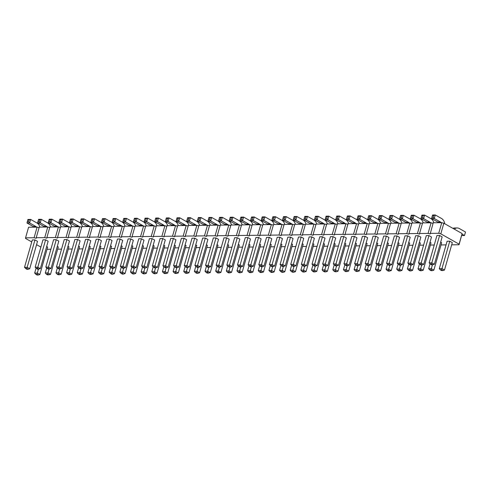 <?xml version="1.0" encoding="UTF-8"?>
<svg xmlns="http://www.w3.org/2000/svg" width="490" height="490" viewBox="0 0 490 490"><rect width="100%" height="100%" fill="white"/><g stroke="black" fill="none" stroke-linecap="round" stroke-linejoin="round"><path stroke-width="0.73" d="M433.074 223.33L431.102 222.797L428.082 233.405L419.563 233.497L419.514 234.079L417.437 233.522L408.917 233.614L408.868 234.202L406.786 233.638L398.266 233.73L398.217 234.318L396.141 233.755L387.621 233.846L387.572 234.434L385.489 233.871L376.969 233.969L376.92 234.551L374.838 233.987L366.324 234.085L366.275 234.667L364.193 234.11L355.673 234.202L355.624 234.784L353.541 234.226L345.027 234.318L344.972 234.9L342.896 234.343L334.376 234.434L334.327 235.022L332.245 234.459L323.725 234.551L323.676 235.139L321.599 234.575L313.079 234.667L313.03 235.255L310.948 234.692L302.428 234.79L302.379 235.371L300.303 234.808L291.783 234.906L291.734 235.488L289.651 234.931L281.131 235.022L281.082 235.604L279.006 235.047L270.486 235.139L270.437 235.721L268.355 235.163L259.835 235.255L259.786 235.843L257.703 235.28L249.19 235.371L249.141 235.96L247.058 235.396L238.538 235.488L238.489 236.076L236.407 235.512L227.893 235.61L227.838 236.192L225.761 235.629L217.242 235.727L217.193 236.309L215.11 235.751L206.59 235.843L206.541 236.425L204.465 235.868L195.945 235.96L195.896 236.541L193.813 235.984L185.293 236.076L185.245 236.664L183.168 236.1L174.648 236.192L174.599 236.78L172.517 236.217L163.997 236.309L163.948 236.897L161.871 236.333L153.352 236.431L153.303 237.013L151.22 236.45L142.7 236.548L142.651 237.129L140.569 236.572L132.055 236.664L132.006 237.246L129.924 236.688L121.404 236.78L121.355 237.362L119.272 236.805L110.758 236.897L110.703 237.485L108.627 236.921L100.107 237.013L100.058 237.601L97.976 237.038L89.456 237.129L89.407 237.717L87.33 237.154L78.81 237.252L78.761 237.834L76.679 237.27L68.159 237.368L68.11 237.95L66.034 237.393L57.514 237.485L57.465 238.067L55.382 237.509L46.862 237.601L46.813 238.183L44.737 237.626L36.217 237.717L36.168 238.305L34.086 237.742L25.566 237.834L25.517 238.422L31.74 241.931M451.682 244.829L459.044 244.749L462.119 233.559L443.836 223.244L441.753 222.681L433.234 222.772L430.165 233.963L428.082 233.405M39.078 227.666L37.105 227.139L28.585 227.231L25.566 237.834M49.729 227.55L47.757 227.017L39.237 227.115L36.217 237.717M60.374 227.434L58.402 226.901L49.882 226.999L46.862 237.601M71.026 227.317L69.053 226.784L60.533 226.876L57.514 237.485M81.671 227.201L79.699 226.668L71.185 226.76L68.159 237.368M92.322 227.084L90.35 226.552L81.83 226.643L78.81 237.252M102.967 226.968L100.995 226.435L92.481 226.527L89.456 237.129M113.619 226.846L111.647 226.319L103.127 226.411L100.107 237.013M124.264 226.729L122.298 226.196L113.778 226.294L110.758 236.897M134.915 226.613L132.943 226.08L124.423 226.178L121.404 236.78M145.567 226.496L143.595 225.964L135.075 226.055L132.055 236.664M156.212 226.38L154.24 225.847L145.72 225.939L142.7 236.548M166.863 226.264L164.891 225.731L156.371 225.823L153.352 236.431M177.509 226.147L175.536 225.614L167.017 225.706L163.997 236.309M188.16 226.025L186.188 225.498L177.668 225.59L174.648 236.192M198.805 225.908L196.833 225.376L188.319 225.474L185.293 236.076M209.457 225.792L207.484 225.259L198.964 225.357L195.945 235.96M220.102 225.676L218.13 225.143L209.616 225.235L206.59 235.843M230.753 225.559L228.781 225.026L220.261 225.118L217.242 235.727M241.399 225.443L239.432 224.91L230.913 225.002L227.893 235.61M252.05 225.327L250.078 224.794L241.558 224.886L238.538 235.488M262.701 225.204L260.729 224.677L252.209 224.769L249.19 235.371M273.346 225.088L271.374 224.555L262.854 224.653L259.835 235.255M283.998 224.971L282.026 224.438L273.506 224.536L270.486 235.139M294.643 224.855L292.671 224.322L284.151 224.414L281.131 235.022M305.295 224.739L303.322 224.206L294.802 224.298L291.783 234.906M315.94 224.622L313.968 224.089L305.454 224.181L302.428 234.79M326.591 224.506L324.619 223.973L316.099 224.065L313.079 234.667M337.236 224.383L335.264 223.857L326.75 223.948L323.725 234.551M347.888 224.267L345.916 223.734L337.396 223.832L334.376 234.434M358.533 224.15L356.567 223.618L348.047 223.716L345.027 234.318M369.184 224.034L367.212 223.501L358.692 223.593L355.673 234.202M379.836 223.918L377.863 223.385L369.344 223.477L366.324 234.085M390.481 223.801L388.509 223.269L379.989 223.36L376.969 233.969M401.132 223.685L399.16 223.152L390.64 223.244L387.621 233.846M411.778 223.563L409.805 223.036L401.286 223.128L398.266 233.73M422.429 223.446L420.457 222.913L411.937 223.011L408.917 233.614M431.102 222.797L422.588 222.895L419.563 233.497M47.034 249.281L50.887 249.239M57.685 249.165L61.538 249.122M68.337 249.049L72.183 249.006M78.982 248.932L82.835 248.889M89.633 248.816L93.48 248.773M100.279 248.7L104.131 248.657M110.93 248.577L114.783 248.534M121.575 248.461L125.428 248.418M132.227 248.344L136.079 248.301M142.872 248.228L146.724 248.185M153.523 248.112L157.376 248.069M164.168 247.995L168.021 247.952M174.82 247.879L178.672 247.836M185.471 247.756L189.318 247.713M196.116 247.64L199.969 247.597M206.768 247.524L210.614 247.481M217.413 247.407L221.266 247.364M228.064 247.291L231.917 247.248M238.71 247.174L242.562 247.132M249.361 247.058L253.214 247.015M260.006 246.936L263.859 246.893M270.658 246.819L274.51 246.776M281.303 246.703L285.156 246.66M291.954 246.586L295.807 246.543M302.606 246.47L306.452 246.427M313.251 246.354L317.104 246.311M323.902 246.237L327.749 246.194M334.548 246.115L338.4 246.072M345.199 245.998L349.052 245.956M355.844 245.882L359.697 245.839M366.496 245.766L370.348 245.723M377.141 245.649L380.993 245.606M387.792 245.533L391.645 245.49M398.437 245.417L402.29 245.374M409.089 245.294L412.941 245.257M419.74 245.178L423.587 245.135M430.385 245.061L434.238 245.018M441.037 244.945L446.065 244.89M459.044 244.749L459.093 244.161L440.81 233.846L438.734 233.289L430.214 233.381M36.566 244.651L40.884 247.089M194.695 238.165L192.031 238.195L184.228 265.586L186.549 267.54L189.428 266.995L197.237 239.598L194.695 238.165L186.892 265.562L189.428 266.995M205.341 238.048L202.682 238.079L194.879 265.47L197.194 267.424L200.079 266.872L207.882 239.481L205.341 238.048L197.537 265.445L200.079 266.872M226.643 237.809L223.979 237.84L216.176 265.237L218.491 267.191L221.376 266.64L229.179 239.243L226.643 237.809L218.834 265.206L221.376 266.64M215.992 237.932L213.328 237.956L205.524 265.353L207.846 267.307L210.725 266.756L218.534 239.365L215.992 237.932L208.189 265.323L205.524 265.353M269.237 237.344L266.572 237.374L258.769 264.772L261.084 266.719L263.969 266.174L271.772 238.777L269.237 237.344L261.433 264.741L258.769 264.772M258.585 237.46L255.927 237.491L248.118 264.888L250.439 266.836L253.324 266.291L261.127 238.893L258.585 237.46L250.782 264.857L253.324 266.291M239.831 239.126L237.289 237.693L234.624 237.724L226.821 265.121L229.142 267.068L230.471 267.056L229.204 266.339L229.485 265.09L232.027 266.523L239.831 239.126M247.94 237.577L245.276 237.607L237.472 265.004L239.788 266.952L242.673 266.407L250.476 239.01L247.94 237.577L240.137 264.974L242.673 266.407M282.424 238.661L279.882 237.227L277.224 237.258L269.42 264.649L271.736 266.603L273.065 266.585L271.797 265.874L272.079 264.625L274.621 266.052L282.424 238.661M290.533 237.111L287.869 237.136L280.066 264.533L282.387 266.487L285.266 265.935L293.069 238.544L290.533 237.111L282.73 264.502L285.266 265.935M386.371 236.051L383.707 236.082L375.904 263.479L378.219 265.427L381.104 264.882L388.907 237.485L386.371 236.051L378.568 263.449L381.104 264.882M375.72 236.174L373.062 236.198L365.252 263.596L367.574 265.549L370.458 264.998L378.262 237.601L375.72 236.174L367.916 263.565L365.252 263.596M365.075 236.29L362.41 236.315L354.607 263.712L356.922 265.666L359.807 265.115L367.61 237.724L365.075 236.29L357.271 263.681L359.807 265.115M343.778 236.523L341.113 236.554L333.31 263.951L335.626 265.899L338.51 265.353L346.314 237.956L343.778 236.523L335.969 263.92L338.51 265.353M354.423 236.407L351.759 236.437L343.955 263.828L346.277 265.782L349.162 265.231L356.965 237.84L354.423 236.407L346.62 263.804L349.162 265.231M301.179 236.989L298.52 237.019L290.717 264.416L293.032 266.37L295.917 265.819L303.72 238.422L301.179 236.989L293.375 264.386L295.917 265.819M311.83 236.872L309.166 236.903L301.362 264.3L303.684 266.248L306.562 265.703L314.372 238.305L311.83 236.872L304.027 264.269L306.562 265.703M322.475 236.756L319.817 236.786L312.014 264.184L314.329 266.131L317.214 265.586L325.017 238.189L322.475 236.756L314.672 264.153L317.214 265.586M335.668 238.073L333.127 236.639L330.462 236.67L322.659 264.067L324.98 266.015L326.309 266.003L325.041 265.286L325.323 264.036L327.859 265.47L335.668 238.073M77.561 239.451L74.897 239.481L67.093 266.879L69.415 268.832L72.293 268.281L80.103 240.884L77.561 239.451L69.758 266.848L72.293 268.281M90.748 240.768L88.206 239.334L85.548 239.365L77.745 266.762L80.06 268.71L81.395 268.698L80.121 267.981L80.403 266.732L82.945 268.165L90.748 240.768M109.509 239.102L106.845 239.132L99.041 266.529L101.356 268.477L104.241 267.932L112.045 240.535L109.509 239.102L101.7 266.499L104.241 267.932M101.399 240.651L98.858 239.218L96.193 239.249L88.39 266.646L90.711 268.594L92.04 268.581L90.772 267.865L91.054 266.615L93.59 268.048L101.399 240.651M120.154 238.985L117.49 239.016L109.687 266.407L112.008 268.361L114.893 267.816L122.696 240.418L120.154 238.985L112.351 266.382L114.893 267.816M173.399 238.397L170.734 238.428L162.931 265.825L165.253 267.773L168.131 267.228L175.935 239.831L173.399 238.397L165.596 265.794L162.931 265.825M162.747 238.514L160.089 238.544L152.286 265.941L154.601 267.889L157.486 267.344L165.289 239.947L162.747 238.514L154.944 265.911L157.486 267.344M141.451 238.753L138.793 238.777L130.983 266.174L133.304 268.128L136.189 267.577L143.993 240.18L141.451 238.753L133.648 266.144L136.189 267.577M154.638 240.063L152.102 238.63L149.438 238.661L141.635 266.058L143.95 268.012L145.285 267.993L144.017 267.277L144.299 266.027L146.835 267.46L154.638 240.063M130.806 238.869L128.141 238.9L120.338 266.291L122.653 268.244L125.538 267.693L133.341 240.302L130.806 238.869L123.002 266.266L125.538 267.693M186.586 239.714L184.044 238.281L181.386 238.311L173.583 265.709L175.898 267.656L177.227 267.644L175.959 266.928L176.241 265.678L178.783 267.111L186.586 239.714M302.22 243.702L303.23 244.271L295.427 271.668L292.885 270.235L293.988 266.358M312.865 243.585L313.876 244.155L306.072 271.552L303.537 270.119L304.639 266.242M323.516 243.469L324.527 244.038L316.724 271.436L314.182 270.002L315.284 266.125M355.458 243.114L356.469 243.683L348.666 271.08L346.13 269.647L347.232 265.77M344.813 243.23L345.824 243.8L338.02 271.197L335.479 269.763L336.587 265.886M334.162 243.346L335.172 243.922L327.369 271.313L324.833 269.886L325.936 266.003M291.568 243.818L292.579 244.388L284.776 271.785L282.234 270.351L283.343 266.474M280.917 243.934L281.934 244.504L274.131 271.901L271.589 270.468L272.691 266.591M206.382 244.755L207.393 245.325L199.589 272.722L197.047 271.289L198.15 267.411M217.027 244.639L218.038 245.208L210.235 272.605L207.699 271.172L208.801 267.295M227.679 244.522L228.689 245.092L220.886 272.489L218.344 271.056L219.453 267.179M259.62 244.167L260.637 244.743L252.828 272.134L250.292 270.707L251.395 266.823M248.975 244.29L249.986 244.859L242.183 272.256L239.641 270.823L240.749 266.946M238.324 244.406L239.334 244.976L231.531 272.373L228.995 270.939L230.098 267.062M270.272 244.051L271.282 244.62L263.479 272.017L260.937 270.584L262.046 266.707M110.544 245.809L111.555 246.384L103.751 273.775L101.21 272.348L102.318 268.465M121.189 245.692L122.2 246.262L114.397 273.659L111.861 272.226L112.963 268.349M131.841 245.576L132.851 246.145L125.048 273.543L122.506 272.109L123.615 268.232M153.137 245.343L154.148 245.913L146.345 273.31L143.803 271.877L144.911 267.999M142.486 245.459L143.503 246.029L135.693 273.426L133.158 271.993L134.26 268.116M185.085 244.988L186.096 245.564L178.293 272.954L175.751 271.527L176.853 267.644M174.434 245.11L175.445 245.68L167.641 273.077L165.099 271.644L166.208 267.767M163.782 245.227L164.799 245.796L156.996 273.193L154.454 271.76L155.557 267.883M195.731 244.871L196.741 245.441L188.938 272.838L186.402 271.405L187.505 267.528M89.247 246.047L90.258 246.617L82.455 274.014L79.913 272.581L81.015 268.704M99.893 245.931L100.903 246.501L93.1 273.898L90.564 272.464L91.667 268.587M387.406 242.764L388.417 243.334L380.614 270.731L378.072 269.298L379.18 265.421M376.755 242.881L377.772 243.45L369.962 270.848L367.427 269.414L368.529 265.537M366.11 242.997L367.12 243.567L359.317 270.964L356.775 269.531L357.884 265.654M398.052 242.648L399.068 243.218L391.265 270.615L388.723 269.182L389.826 265.304M66.91 239.573L64.251 239.598L56.448 266.995L58.763 268.949L61.648 268.398L69.451 241L66.91 239.573L59.106 266.964L61.648 268.398M78.596 246.164L79.607 246.733L71.803 274.131L69.268 272.697L70.37 268.82M431.506 237.019L428.964 235.586L426.3 235.617L418.497 263.007L420.818 264.961L422.147 264.943L420.879 264.233L421.161 262.983L423.697 264.41L431.506 237.019M418.313 235.702L415.655 235.733L407.852 263.13L410.167 265.078L413.052 264.533L420.855 237.136L418.313 235.702L410.51 263.099L413.052 264.533M397.016 235.935L394.358 235.966L386.555 263.363L388.87 265.311L391.755 264.765L399.558 237.368L397.016 235.935L389.213 263.332L391.755 264.765M407.668 235.819L405.003 235.849L397.2 263.246L399.522 265.194L402.4 264.649L410.204 237.252L407.668 235.819L399.865 263.216L402.4 264.649M419.354 242.409L420.365 242.979L412.562 270.376L410.02 268.943L411.122 265.065M408.703 242.525L409.714 243.101L401.91 270.492L399.368 269.065L400.477 265.182M440.651 242.176L441.662 242.746L433.858 270.143L431.316 268.71L432.419 264.833M430 242.293L431.01 242.862L423.207 270.26L420.671 268.826L421.774 264.949M67.951 246.28L68.961 246.85L61.158 274.247L58.616 272.814L59.719 268.937M56.264 239.69L53.6 239.72L45.797 267.111L48.118 269.065L50.997 268.514L58.8 241.123L56.264 239.69L48.461 267.087L45.797 267.111M37.503 241.356L34.968 239.922L32.303 239.953L24.5 267.35L26.815 269.298L28.151 269.286L26.883 268.569L27.164 267.32L29.7 268.753L37.503 241.356M46.648 246.513L47.665 247.083L39.861 274.48L37.32 273.046L38.422 269.169M57.299 246.397L58.31 246.966L50.507 274.363L47.965 272.93L49.074 269.053M45.613 239.806L42.955 239.837L35.151 267.228L37.467 269.182L40.352 268.636L48.155 241.239L45.613 239.806L37.81 267.203L40.352 268.636M449.771 241.196L447.107 241.227L439.303 268.624L441.968 268.594L449.771 241.196L452.307 242.63L444.504 270.027L441.968 268.594L441.686 269.843L442.954 270.56L444.504 270.027M439.61 235.47L436.951 235.494L429.148 262.891L431.463 264.845L434.348 264.294L442.152 236.903L439.61 235.47L431.806 262.861L434.348 264.294M37.105 227.139L34.086 237.742M47.757 227.017L44.737 237.626M58.402 226.901L55.382 237.509M69.053 226.784L66.034 237.393M79.699 226.668L76.679 237.27M90.35 226.552L87.33 237.154M100.995 226.435L97.976 237.038M111.647 226.319L108.627 236.921M122.298 226.196L119.272 236.805M132.943 226.08L129.924 236.688M143.595 225.964L140.569 236.572M154.24 225.847L151.22 236.45M164.891 225.731L161.871 236.333M175.536 225.614L172.517 236.217M186.188 225.498L183.168 236.1M196.833 225.376L193.813 235.984M207.484 225.259L204.465 235.868M218.13 225.143L215.11 235.751M228.781 225.026L225.761 235.629M239.432 224.91L236.407 235.512M250.078 224.794L247.058 235.396M260.729 224.677L257.703 235.28M271.374 224.555L268.355 235.163M282.026 224.438L279.006 235.047M292.671 224.322L289.651 234.931M303.322 224.206L300.303 234.808M313.968 224.089L310.948 234.692M324.619 223.973L321.599 234.575M335.264 223.857L332.245 234.459M345.916 223.734L342.896 234.343M356.567 223.618L353.541 234.226M367.212 223.501L364.193 234.11M377.863 223.385L374.838 233.987M388.509 223.269L385.489 233.871M399.16 223.152L396.141 233.755M409.805 223.036L406.786 233.638M420.457 222.913L417.437 233.522M462.119 233.559L459.093 244.161M443.836 223.244L440.81 233.846M441.753 222.681L438.734 233.289M199.608 225.345A7.626 5.464 89.4 0 0 196.588 221.18L190.365 217.67L189.361 221.204L186.696 221.235L192.919 224.745A3.816 2.732 -90.6 0 1 193.697 225.412M188.815 218.203L187.48 218.215L187.701 217.695L190.365 217.67L188.815 218.203L188.307 219.967L189.361 221.204L195.577 224.714A3.816 2.732 -90.6 0 1 196.361 225.382M210.259 225.229A7.626 5.464 89.4 0 0 207.233 221.057L201.016 217.548L200.006 221.088L197.347 221.113L203.564 224.622A3.816 2.732 -90.6 0 1 204.348 225.296M199.461 218.081L198.132 218.099L198.352 217.578L201.016 217.548L199.461 218.081L198.958 219.851L200.006 221.088L206.229 224.598A3.816 2.732 -90.6 0 1 207.007 225.265M220.904 225.112A7.626 5.464 89.4 0 0 217.885 220.941L211.662 217.431L210.657 220.966L207.993 220.996L214.216 224.506A3.816 2.732 -90.6 0 1 214.994 225.18M210.112 217.964L208.777 217.983L208.997 217.462L211.662 217.431L210.112 217.964L209.604 219.734L210.657 220.966L216.874 224.475A3.816 2.732 -90.6 0 1 217.658 225.149M242.207 224.879A7.626 5.464 89.4 0 0 239.181 220.708L232.958 217.199L231.954 220.733L229.289 220.763L235.512 224.273A3.816 2.732 -90.6 0 1 236.29 224.941M231.409 217.732L230.073 217.744L230.3 217.229L232.958 217.199L231.409 217.732L230.906 219.502L231.954 220.733L238.171 224.242A3.816 2.732 -90.6 0 1 238.955 224.916M231.556 224.996A7.626 5.464 89.4 0 0 228.53 220.825L222.313 217.315L221.302 220.849L218.644 220.88L224.861 224.389A3.816 2.732 -90.6 0 1 225.645 225.063M220.757 217.848L219.428 217.866L219.649 217.346L222.313 217.315L220.757 217.848L220.255 219.618L221.302 220.849L227.525 224.359A3.816 2.732 -90.6 0 1 228.309 225.032M263.504 224.647A7.626 5.464 89.4 0 0 260.478 220.476L254.255 216.966L253.25 220.5L250.586 220.531L256.809 224.04A3.816 2.732 -90.6 0 1 257.593 224.708M252.705 217.499L251.376 217.511L251.597 216.996L254.255 216.966L252.705 217.499L252.203 219.263L253.25 220.5L259.473 224.01A3.816 2.732 -90.6 0 1 260.251 224.677M252.852 224.763A7.626 5.464 89.4 0 0 249.827 220.592L243.61 217.082L242.599 220.616L239.941 220.647L246.158 224.157A3.816 2.732 -90.6 0 1 246.942 224.824M242.054 217.615L240.725 217.627L240.945 217.113L243.61 217.082L242.054 217.615L241.552 219.379L242.599 220.616L248.822 224.126A3.816 2.732 -90.6 0 1 249.606 224.8M327.394 223.942A7.626 5.464 89.4 0 0 324.368 219.771L318.151 216.262L317.14 219.796L314.482 219.826L320.699 223.336A3.816 2.732 -90.6 0 1 321.483 224.004M316.595 216.794L315.266 216.807L315.487 216.292L318.151 216.262L316.595 216.794L316.093 218.558L317.14 219.796L323.363 223.305A3.816 2.732 -90.6 0 1 324.141 223.979M316.742 224.059A7.626 5.464 89.4 0 0 313.723 219.888L307.5 216.378L306.495 219.912L303.831 219.943L310.054 223.452A3.816 2.732 -90.6 0 1 310.832 224.12M305.95 216.911L304.615 216.923L304.835 216.409L307.5 216.378L305.95 216.911L305.442 218.681L306.495 219.912L312.712 223.422A3.816 2.732 -90.6 0 1 313.496 224.095M295.446 224.291A7.626 5.464 89.4 0 0 292.426 220.12L286.203 216.611L285.198 220.145L282.534 220.175L288.757 223.685A3.816 2.732 -90.6 0 1 289.535 224.359M284.653 217.144L283.318 217.162L283.539 216.641L286.203 216.611L284.653 217.144L284.145 218.914L285.198 220.145L291.415 223.654A3.816 2.732 -90.6 0 1 292.199 224.328M306.097 224.175A7.626 5.464 89.4 0 0 303.071 220.004L296.848 216.494L295.844 220.028L293.179 220.059L299.402 223.569A3.816 2.732 -90.6 0 1 300.186 224.242M295.299 217.027L293.969 217.046L294.19 216.525L296.848 216.494L295.299 217.027L294.796 218.797L295.844 220.028L302.067 223.538A3.816 2.732 -90.6 0 1 302.845 224.212M274.149 224.524A7.626 5.464 89.4 0 0 271.129 220.359L264.906 216.85L263.896 220.384L261.237 220.414L267.454 223.924A3.816 2.732 -90.6 0 1 268.238 224.592M263.351 217.382L262.021 217.395L262.242 216.874L264.906 216.85L263.351 217.382L262.848 219.146L263.896 220.384L270.119 223.893A3.816 2.732 -90.6 0 1 270.903 224.561M284.8 224.408A7.626 5.464 89.4 0 0 281.775 220.237L275.552 216.727L274.547 220.267L271.883 220.292L278.106 223.801A3.816 2.732 -90.6 0 1 278.89 224.475M274.002 217.26L272.673 217.278L272.893 216.758L275.552 216.727L274.002 217.26L273.5 219.03L274.547 220.267L280.77 223.777A3.816 2.732 -90.6 0 1 281.548 224.445M146.369 225.933A7.626 5.464 89.4 0 0 143.343 221.762L137.12 218.252L136.116 221.786L133.452 221.817L139.674 225.327A3.816 2.732 -90.6 0 1 140.459 226M135.571 218.785L134.242 218.803L134.462 218.283L137.12 218.252L135.571 218.785L135.069 220.555L136.116 221.786L142.339 225.296A3.816 2.732 -90.6 0 1 143.117 225.97M157.014 225.817A7.626 5.464 89.4 0 0 153.995 221.645L147.772 218.136L146.761 221.67L144.103 221.701L150.32 225.21A3.816 2.732 -90.6 0 1 151.104 225.884M146.216 218.669L144.887 218.687L145.107 218.166L147.772 218.136L146.216 218.669L145.714 220.439L146.761 221.67L152.984 225.18A3.816 2.732 -90.6 0 1 153.768 225.853M167.666 225.7A7.626 5.464 89.4 0 0 164.64 221.529L158.417 218.019L157.413 221.554L154.748 221.584L160.971 225.094A3.816 2.732 -90.6 0 1 161.755 225.761M156.867 218.552L155.538 218.565L155.759 218.05L158.417 218.019L156.867 218.552L156.365 220.322L157.413 221.554L163.636 225.063A3.816 2.732 -90.6 0 1 164.413 225.737M178.311 225.584A7.626 5.464 89.4 0 0 175.291 221.413L169.068 217.903L168.064 221.437L165.4 221.468L171.623 224.977A3.816 2.732 -90.6 0 1 172.4 225.645M167.519 218.436L166.184 218.448L166.404 217.934L169.068 217.903L167.519 218.436L167.01 220.2L168.064 221.437L174.281 224.947A3.816 2.732 -90.6 0 1 175.065 225.621M188.962 225.467A7.626 5.464 89.4 0 0 185.937 221.296L179.714 217.787L178.709 221.321L176.045 221.351L182.268 224.861A3.816 2.732 -90.6 0 1 183.052 225.529M178.164 218.32L176.835 218.332L177.055 217.817L179.714 217.787L178.164 218.32L177.662 220.084L178.709 221.321L184.932 224.83A3.816 2.732 -90.6 0 1 185.71 225.498M125.073 226.166A7.626 5.464 89.4 0 0 122.047 222.001L115.824 218.491L114.819 222.025L112.155 222.056L118.378 225.565A3.816 2.732 -90.6 0 1 119.156 226.233M114.274 219.024L112.939 219.036L113.166 218.516L115.824 218.491L114.274 219.024L113.772 220.788L114.819 222.025L121.036 225.535A3.816 2.732 -90.6 0 1 121.82 226.202M135.718 226.049A7.626 5.464 89.4 0 0 132.692 221.878L126.475 218.369L125.465 221.909L122.806 221.933L129.023 225.443A3.816 2.732 -90.6 0 1 129.807 226.117M124.919 218.901L123.59 218.92L123.811 218.399L126.475 218.369L124.919 218.901L124.417 220.672L125.465 221.909L131.688 225.418A3.816 2.732 -90.6 0 1 132.472 226.086M114.421 226.288A7.626 5.464 89.4 0 0 111.395 222.117L105.179 218.607L104.168 222.142L101.51 222.172L107.727 225.682A3.816 2.732 -90.6 0 1 108.511 226.349M103.623 219.14L102.294 219.153L102.514 218.638L105.179 218.607L103.623 219.14L103.121 220.904L104.168 222.142L110.391 225.651A3.816 2.732 -90.6 0 1 111.175 226.319M93.124 226.521A7.626 5.464 89.4 0 0 90.099 222.35L83.882 218.84L82.871 222.374L89.094 225.884A3.816 2.732 -90.6 0 1 89.872 226.558M82.326 219.373L80.997 219.385L81.218 218.871L83.882 218.84L82.326 219.373L81.824 221.143L82.871 222.374L80.213 222.405L86.43 225.915A3.816 2.732 -90.6 0 1 87.214 226.582M103.77 226.405A7.626 5.464 89.4 0 0 100.75 222.233L94.527 218.724L93.523 222.258L90.858 222.289L97.081 225.798A3.816 2.732 -90.6 0 1 97.859 226.466M92.978 219.257L91.642 219.269L91.863 218.754L94.527 218.724L92.978 219.257L92.469 221.021L93.523 222.258L99.74 225.768A3.816 2.732 -90.6 0 1 100.524 226.441M82.473 226.637A7.626 5.464 89.4 0 0 79.454 222.466L73.231 218.957L72.226 222.491L69.562 222.521L75.785 226.031A3.816 2.732 -90.6 0 1 76.562 226.705M71.681 219.489L70.346 219.508L70.566 218.987L73.231 218.957L71.681 219.489L71.173 221.26L72.226 222.491L78.443 226A3.816 2.732 -90.6 0 1 79.227 226.674M401.935 223.121A7.626 5.464 89.4 0 0 398.909 218.95L392.686 215.441L391.682 218.975L389.017 219.006L395.24 222.515A3.816 2.732 -90.6 0 1 396.024 223.183M391.136 215.974L389.807 215.986L390.028 215.471L392.686 215.441L391.136 215.974L390.634 217.744L391.682 218.975L397.905 222.485A3.816 2.732 -90.6 0 1 398.682 223.158M412.58 223.005A7.626 5.464 89.4 0 0 409.56 218.834L403.337 215.324L402.333 218.859L399.668 218.889L405.892 222.399A3.816 2.732 -90.6 0 1 406.669 223.066M401.788 215.857L400.452 215.87L400.673 215.355L403.337 215.324L401.788 215.857L401.279 217.621L402.333 218.859L408.55 222.368A3.816 2.732 -90.6 0 1 409.334 223.036M391.283 223.238A7.626 5.464 89.4 0 0 388.264 219.067L382.041 215.557L381.03 219.091L378.372 219.122L384.589 222.632A3.816 2.732 -90.6 0 1 385.373 223.305M380.485 216.09L379.156 216.102L379.376 215.588L382.041 215.557L380.485 216.09L379.983 217.86L381.03 219.091L387.253 222.601A3.816 2.732 -90.6 0 1 388.037 223.275M359.341 223.587A7.626 5.464 89.4 0 0 356.316 219.422L350.093 215.906L349.088 219.446L346.424 219.471L352.647 222.981A3.816 2.732 -90.6 0 1 353.425 223.654M348.543 216.445L347.208 216.458L347.435 215.937L350.093 215.906L348.543 216.445L348.041 218.209L349.088 219.446L355.305 222.956A3.816 2.732 -90.6 0 1 356.089 223.624M369.987 223.471A7.626 5.464 89.4 0 0 366.961 219.3L360.744 215.79L359.734 219.324L357.075 219.355L363.292 222.864A3.816 2.732 -90.6 0 1 364.076 223.538M359.188 216.323L357.859 216.341L358.08 215.821L360.744 215.79L359.188 216.323L358.686 218.093L359.734 219.324L365.957 222.834A3.816 2.732 -90.6 0 1 366.74 223.507M380.638 223.354A7.626 5.464 89.4 0 0 377.612 219.183L371.389 215.674L370.385 219.208L367.721 219.238L373.944 222.748A3.816 2.732 -90.6 0 1 374.728 223.422M369.84 216.206L368.511 216.225L368.731 215.704L371.389 215.674L369.84 216.206L369.338 217.977L370.385 219.208L376.608 222.717A3.816 2.732 -90.6 0 1 377.386 223.391M348.69 223.703A7.626 5.464 89.4 0 0 345.664 219.538L339.448 216.029L338.437 219.563L335.779 219.594L341.996 223.103A3.816 2.732 -90.6 0 1 342.78 223.771M337.892 216.562L336.563 216.574L336.783 216.053L339.448 216.029L337.892 216.562L337.39 218.326L338.437 219.563L344.66 223.073A3.816 2.732 -90.6 0 1 345.444 223.74M338.039 223.826A7.626 5.464 89.4 0 0 335.019 219.655L328.796 216.145L327.792 219.679L334.009 223.189A3.816 2.732 -90.6 0 1 334.793 223.857M327.247 216.678L325.911 216.69L326.132 216.176L328.796 216.145L327.247 216.678L326.738 218.442L327.792 219.679L325.127 219.71L331.35 223.22A3.816 2.732 -90.6 0 1 332.128 223.887M71.828 226.754A7.626 5.464 89.4 0 0 68.802 222.583L62.579 219.073L61.575 222.607L58.91 222.638L65.133 226.147A3.816 2.732 -90.6 0 1 65.917 226.821M61.03 219.606L59.7 219.624L59.921 219.104L62.579 219.073L61.03 219.606L60.527 221.376L61.575 222.607L67.798 226.117A3.816 2.732 -90.6 0 1 68.576 226.79M454.297 229.142A7.626 5.464 -90.6 0 1 457.182 227.948A7.626 5.464 -90.6 0 1 459.277 228.512L465.5 232.021L464.496 235.555L461.678 235.5M452.882 228.346A7.626 5.464 -90.6 0 1 454.518 227.979L457.182 227.948M465.5 232.021L464.496 235.555L462.058 234.177M444.798 223.783A7.626 5.464 89.4 0 0 441.502 218.479L435.285 214.969L434.275 218.503L440.498 222.019A3.816 2.732 -90.6 0 1 441.276 222.687M433.73 215.502L432.401 215.52L432.621 215L435.285 214.969L433.73 215.502L433.227 217.272L434.275 218.503L431.616 218.534L437.833 222.043A3.816 2.732 -90.6 0 1 438.617 222.717M433.877 222.766A7.626 5.464 89.4 0 0 430.857 218.601L424.634 215.092L423.63 218.626L429.846 222.135A3.816 2.732 -90.6 0 1 430.63 222.803M423.084 215.625L421.749 215.637L421.97 215.116L424.634 215.092L423.084 215.625L422.576 217.389L423.63 218.626L420.965 218.65L427.188 222.16A3.816 2.732 -90.6 0 1 427.966 222.834M423.231 222.883A7.626 5.464 89.4 0 0 420.206 218.718L413.983 215.208L412.978 218.742L410.314 218.773L416.537 222.282A3.816 2.732 -90.6 0 1 417.321 222.95M412.433 215.741L411.104 215.753L411.324 215.232L413.983 215.208L412.433 215.741L411.931 217.505L412.978 218.742L419.201 222.252A3.816 2.732 -90.6 0 1 419.979 222.919M39.88 227.109A7.626 5.464 89.4 0 0 36.86 222.938L30.637 219.428L29.627 222.962L35.85 226.472A3.816 2.732 -90.6 0 1 36.634 227.139M29.082 219.961L27.752 219.973L27.973 219.459L30.637 219.428L29.082 219.961L28.579 221.725L29.627 222.962L26.968 222.993L33.191 226.503A3.816 2.732 -90.6 0 1 33.969 227.17M50.531 226.986A7.626 5.464 89.4 0 0 47.506 222.821L41.283 219.312L40.278 222.846L37.614 222.877L43.837 226.386A3.816 2.732 -90.6 0 1 44.621 227.054M39.733 219.845L38.404 219.857L38.624 219.336L41.283 219.312L39.733 219.845L39.231 221.609L40.278 222.846L46.501 226.356A3.816 2.732 -90.6 0 1 47.279 227.023M61.177 226.87A7.626 5.464 89.4 0 0 58.157 222.699L51.934 219.189L50.929 222.73L48.265 222.754L54.488 226.264A3.816 2.732 -90.6 0 1 55.266 226.937M50.384 219.722L49.049 219.74L49.27 219.22L51.934 219.189L50.384 219.722L49.876 221.492L50.929 222.73L57.146 226.239A3.816 2.732 -90.6 0 1 57.93 226.907M187.878 267.528L186.61 266.811L186.892 265.562L184.228 265.586M198.53 267.405L197.256 266.695L197.537 265.445L194.879 265.47M219.826 267.173L218.552 266.456L218.834 265.206L216.176 265.237M206.572 266.591L207.907 266.572L208.189 265.323L210.725 266.756M259.816 266.003L261.152 265.99L261.433 264.741L263.969 266.174M251.768 266.823L250.5 266.107L250.782 264.857L248.118 264.888M237.289 237.693L229.485 265.09L226.821 265.121M241.123 266.94L239.849 266.223L240.137 264.974L237.472 265.004M279.882 237.227L272.079 264.625L269.42 264.649M283.716 266.468L282.448 265.752L282.73 264.502L280.066 264.533M379.554 265.415L378.286 264.698L378.568 263.449L375.904 263.479M366.306 264.833L367.635 264.814L367.916 263.565L370.458 264.998M358.257 265.647L356.983 264.931L357.271 263.681L354.607 263.712M336.961 265.886L335.687 265.17L335.969 263.92L333.31 263.951M347.606 265.764L346.338 265.053L346.62 263.804L343.955 263.828M294.361 266.352L293.094 265.635L293.375 264.386L290.717 264.416M305.013 266.235L303.745 265.519L304.027 264.269L301.362 264.3M315.664 266.119L314.39 265.402L314.672 264.153L312.014 264.184M333.127 236.639L325.323 264.036L322.659 264.067M70.744 268.814L69.476 268.097L69.758 266.848L67.093 266.879M88.206 239.334L80.403 266.732L77.745 266.762M102.692 268.465L101.418 267.748L101.7 266.499L99.041 266.529M98.858 239.218L91.054 266.615L88.39 266.646M113.337 268.349L112.069 267.632L112.351 266.382L109.687 266.407M163.979 267.056L165.314 267.044L165.596 265.794L168.131 267.228M155.93 267.877L154.662 267.16L154.944 265.911L152.286 265.941M134.634 268.11L133.366 267.393L133.648 266.144L130.983 266.174M152.102 238.63L144.299 266.027L141.635 266.058M123.988 268.226L122.714 267.516L123.002 266.266L120.338 266.291M184.044 238.281L176.241 265.678L173.583 265.709M295.427 271.668L293.871 272.201L292.604 271.485L292.885 270.235L290.221 270.266L291.593 265.451M300.872 270.149L301.92 271.38L303.249 271.368L303.537 270.119L300.872 270.149L302.244 265.335M311.518 270.027L312.571 271.264L313.9 271.252L314.182 270.002L311.518 270.027L312.889 265.219M343.466 269.678L344.513 270.915L345.848 270.897L346.13 269.647L343.466 269.678L344.838 264.863M338.02 271.197L336.465 271.73L335.197 271.013L335.479 269.763L332.82 269.794L334.186 264.986M327.369 271.313L325.819 271.846L324.552 271.129L324.833 269.886L322.169 269.91L323.541 265.102M284.776 271.785L283.226 272.318L281.952 271.601L282.234 270.351L279.576 270.382L280.948 265.568M274.131 271.901L272.575 272.434L271.307 271.717L271.589 270.468L268.924 270.498L270.296 265.684M199.589 272.722L198.034 273.255L196.766 272.538L197.047 271.289L194.383 271.319L195.755 266.505M205.034 271.203L206.082 272.434L207.417 272.422L207.699 271.172L205.034 271.203L206.406 266.389M215.686 271.086L216.733 272.318L218.062 272.305L218.344 271.056L215.686 271.086L217.052 266.272M247.628 270.731L248.675 271.968L250.01 271.95L250.292 270.707L247.628 270.731L249 265.923M236.982 270.848L238.03 272.085L239.359 272.072L239.641 270.823L236.982 270.848L238.348 266.039M226.331 270.97L227.378 272.201L228.714 272.189L228.995 270.939L226.331 270.97L227.703 266.156M258.279 270.615L259.326 271.852L260.656 271.834L260.937 270.584L258.279 270.615L259.651 265.807M98.551 272.373L99.599 273.61L100.928 273.591L101.21 272.348L98.551 272.373L99.917 267.565M114.397 273.659L112.847 274.192L111.579 273.475L111.861 272.226L109.197 272.256L110.569 267.442M125.048 273.543L123.492 274.075L122.224 273.359L122.506 272.109L119.848 272.14L121.214 267.326M146.345 273.31L144.795 273.843L143.521 273.126L143.803 271.877L141.145 271.907L142.517 267.093M135.693 273.426L134.144 273.959L132.876 273.242L133.158 271.993L130.493 272.024L131.865 267.209M173.086 271.552L174.14 272.789L175.469 272.771L175.751 271.527L173.086 271.552L174.458 266.744M162.441 271.668L163.489 272.906L164.818 272.893L165.099 271.644L162.441 271.668L163.813 266.86M156.996 273.193L155.44 273.726L154.172 273.01L154.454 271.76L151.79 271.791L153.162 266.977M183.738 271.436L184.785 272.673L186.114 272.654L186.402 271.405L183.738 271.436L185.11 266.627M77.249 272.612L78.302 273.843L79.631 273.83L79.913 272.581L77.249 272.612L78.621 267.797M87.9 272.489L88.947 273.726L90.283 273.714L90.564 272.464L87.9 272.489L89.272 267.681M380.614 270.731L379.064 271.264L377.79 270.547L378.072 269.298L375.413 269.329L376.786 264.514M364.762 269.445L365.81 270.676L367.145 270.664L367.427 269.414L364.762 269.445L366.134 264.631M354.117 269.561L355.164 270.792L356.493 270.78L356.775 269.531L354.117 269.561L355.483 264.747M386.059 269.206L387.112 270.443L388.441 270.431L388.723 269.182L386.059 269.206L387.431 264.398M60.092 268.93L58.825 268.214L59.106 266.964L56.448 266.995M71.803 274.131L70.254 274.663L68.98 273.947L69.268 272.697L66.603 272.728L67.975 267.914M428.964 235.586L421.161 262.983L418.497 263.007M411.496 265.065L410.228 264.349L410.51 263.099L407.852 263.13M390.199 265.298L388.931 264.582L389.213 263.332L386.555 263.363M400.851 265.182L399.583 264.465L399.865 263.216L397.2 263.246M412.562 270.376L411.006 270.909L409.738 270.192L410.02 268.943L407.355 268.973L408.727 264.165M396.71 269.09L397.757 270.327L399.087 270.309L399.368 269.065L396.71 269.09L398.082 264.282M433.858 270.143L432.303 270.676L431.035 269.959L431.316 268.71L428.652 268.74L430.024 263.926M418.007 268.857L419.054 270.094L420.383 270.076L420.671 268.826L418.007 268.857L419.379 264.043M55.952 272.844L57.005 274.075L58.334 274.063L58.616 272.814L55.952 272.844L57.324 268.03M46.844 268.349L48.179 268.33L48.461 267.087L50.997 268.514M34.968 239.922L27.164 267.32L24.5 267.35M39.861 274.48L38.306 275.013L37.038 274.296L37.32 273.046L34.655 273.077L36.027 268.263M45.307 272.961L46.354 274.198L47.683 274.18L47.965 272.93L45.307 272.961L46.679 268.146M38.796 269.169L37.528 268.453L37.81 267.203L35.151 267.228M432.799 264.827L431.525 264.11L431.806 262.861L429.148 262.891M187.48 218.215L186.696 221.235M198.132 218.099L197.347 221.113M208.777 217.983L207.993 220.996M230.073 217.744L229.289 220.763M219.428 217.866L218.644 220.88M251.376 217.511L250.586 220.531M240.725 217.627L239.941 220.647M315.266 216.807L314.482 219.826M304.615 216.923L303.831 219.943M283.318 217.162L282.534 220.175M293.969 217.046L293.179 220.059M262.021 217.395L261.237 220.414M272.673 217.278L271.883 220.292M134.242 218.803L133.452 221.817M144.887 218.687L144.103 221.701M155.538 218.565L154.748 221.584M166.184 218.448L165.4 221.468M176.835 218.332L176.045 221.351M112.939 219.036L112.155 222.056M123.59 218.92L122.806 221.933M102.294 219.153L101.51 222.172M80.997 219.385L80.213 222.405M91.642 219.269L90.858 222.289M70.346 219.508L69.562 222.521M389.807 215.986L389.017 219.006M400.452 215.87L399.668 218.889M379.156 216.102L378.372 219.122M347.208 216.458L346.424 219.471M357.859 216.341L357.075 219.355M368.511 216.225L367.721 219.238M336.563 216.574L335.779 219.594M325.911 216.69L325.127 219.71M59.7 219.624L58.91 222.638M432.401 215.52L431.616 218.534M421.749 215.637L420.965 218.65M411.104 215.753L410.314 218.773M27.752 219.973L26.968 222.993M38.404 219.857L37.614 222.877M49.049 219.74L48.265 222.754M186.61 266.811L185.275 266.823M197.256 266.695L195.927 266.707M218.552 266.456L217.223 266.474M207.907 266.572L209.175 267.289M261.152 265.99L262.42 266.707M250.5 266.107L249.171 266.119M232.027 266.523L230.471 267.056M229.204 266.339L227.875 266.352M239.849 266.223L238.52 266.235M274.621 266.052L273.065 266.585M271.797 265.874L270.468 265.886M282.448 265.752L281.113 265.77M378.286 264.698L376.951 264.716M367.635 264.814L368.903 265.531M356.983 264.931L355.654 264.949M335.687 265.17L334.358 265.182M346.338 265.053L345.009 265.065M293.094 265.635L291.764 265.654M303.745 265.519L302.41 265.531M314.39 265.402L313.061 265.415M327.859 265.47L326.309 266.003M325.041 265.286L323.706 265.298M69.476 268.097L68.141 268.116M82.945 268.165L81.395 268.698M80.121 267.981L78.792 267.993M101.418 267.748L100.089 267.761M93.59 268.048L92.04 268.581M90.772 267.865L89.437 267.877M112.069 267.632L110.74 267.644M165.314 267.044L166.582 267.761M154.662 267.16L153.333 267.173M133.366 267.393L132.037 267.411M146.835 267.46L145.285 267.993M144.017 267.277L142.682 267.295M122.714 267.516L121.385 267.528M178.783 267.111L177.227 267.644M175.959 266.928L174.63 266.94M293.871 272.201L292.542 272.213L291.274 271.497L292.604 271.485M290.221 270.266L291.274 271.497M306.072 271.552L303.188 272.097L301.92 271.38M304.523 272.085L303.249 271.368M316.724 271.436L313.839 271.981L312.571 271.264M315.168 271.968L313.9 271.252M348.666 271.08L345.787 271.632L344.513 270.915M347.116 271.613L345.848 270.897M336.465 271.73L335.135 271.748L333.868 271.031L335.197 271.013M332.82 269.794L333.868 271.031M325.819 271.846L324.49 271.864L323.216 271.148L324.552 271.129M322.169 269.91L323.216 271.148M279.576 270.382L281.891 272.33L283.226 272.318M280.623 271.613L281.952 271.601M268.924 270.498L271.246 272.452L272.575 272.434M269.978 271.736L271.307 271.717M198.034 273.255L196.704 273.273L195.436 272.556L196.766 272.538M194.383 271.319L195.436 272.556M210.235 272.605L207.356 273.151L206.082 272.434M208.685 273.138L207.417 272.422M220.886 272.489L218.001 273.034L216.733 272.318M219.33 273.022L218.062 272.305M252.828 272.134L249.949 272.685L248.675 271.968M251.278 272.667L250.01 271.95M242.183 272.256L239.298 272.801L238.03 272.085M240.627 272.789L239.359 272.072M231.531 272.373L228.652 272.918L227.378 272.201M229.982 272.906L228.714 272.189M263.479 272.017L260.594 272.569L259.326 271.852M261.93 272.55L260.656 271.834M103.751 273.775L100.867 274.327L99.599 273.61M102.196 274.308L100.928 273.591M109.197 272.256L111.518 274.21L112.847 274.192M110.244 273.493L111.579 273.475M119.848 272.14L122.163 274.094L123.492 274.075M120.895 273.377L122.224 273.359M144.795 273.843L143.46 273.855L142.192 273.138L143.521 273.126M141.145 271.907L142.192 273.138M130.493 272.024L132.815 273.971L134.144 273.959M131.541 273.255L132.876 273.242M178.293 272.954L175.408 273.506L174.14 272.789M176.737 273.487L175.469 272.771M167.641 273.077L164.756 273.622L163.489 272.906M166.092 273.61L164.818 272.893M151.79 271.791L154.111 273.739L155.44 273.726M152.843 273.022L154.172 273.01M188.938 272.838L186.053 273.389L184.785 272.673M187.388 273.371L186.114 272.654M82.455 274.014L79.57 274.559L78.302 273.843M80.899 274.547L79.631 273.83M93.1 273.898L90.221 274.443L88.947 273.726M91.55 274.431L90.283 273.714M379.064 271.264L377.729 271.276L376.461 270.56L377.79 270.547M375.413 269.329L376.461 270.56M369.962 270.848L367.084 271.393L365.81 270.676M368.413 271.38L367.145 270.664M359.317 270.964L356.432 271.509L355.164 270.792M357.761 271.497L356.493 270.78M391.265 270.615L388.38 271.16L387.112 270.443M389.709 271.148L388.441 270.431M58.825 268.214L57.495 268.232M66.603 272.728L68.919 274.676L70.254 274.663M67.651 273.959L68.98 273.947M423.697 264.41L422.147 264.943M420.879 264.233L419.544 264.245M410.228 264.349L408.899 264.361M388.931 264.582L387.602 264.594M399.583 264.465L398.248 264.478M407.355 268.973L409.677 270.927L411.006 270.909M408.409 270.211L409.738 270.192M401.91 270.492L399.025 271.043L397.757 270.327M400.361 271.025L399.087 270.309M428.652 268.74L430.973 270.688L432.303 270.676M429.705 269.972L431.035 269.959M423.207 270.26L420.322 270.811L419.054 270.094M421.657 270.792L420.383 270.076M61.158 274.247L58.273 274.792L57.005 274.075M59.602 274.78L58.334 274.063M48.179 268.33L49.447 269.047M29.7 268.753L28.151 269.286M26.883 268.569L25.547 268.581M34.655 273.077L36.977 275.031L38.306 275.013M35.709 274.314L37.038 274.296M50.507 274.363L47.622 274.908L46.354 274.198M48.957 274.896L47.683 274.18M37.528 268.453L36.199 268.465M442.954 270.56L441.625 270.572L440.351 269.855L441.686 269.843M439.303 268.624L440.351 269.855M431.525 264.11L430.196 264.128M188.307 219.967L186.978 219.986M198.958 219.851L197.629 219.863M209.604 219.734L208.275 219.747M230.906 219.502L229.571 219.514M220.255 219.618L218.926 219.63M252.203 219.263L250.868 219.281M241.552 219.379L240.222 219.398M316.093 218.558L314.764 218.577M305.442 218.681L304.112 218.693M284.145 218.914L282.816 218.926M294.796 218.797L293.467 218.81M262.848 219.146L261.519 219.165M273.5 219.03L272.164 219.042M135.069 220.555L133.733 220.567M145.714 220.439L144.385 220.451M156.365 220.322L155.03 220.335M167.01 220.2L165.681 220.218M177.662 220.084L176.333 220.102M113.772 220.788L112.437 220.806M124.417 220.672L123.088 220.684M103.121 220.904L101.791 220.923M81.824 221.143L80.495 221.155M92.469 221.021L91.14 221.039M71.173 221.26L69.843 221.272M390.634 217.744L389.299 217.756M401.279 217.621L399.95 217.64M379.983 217.86L378.654 217.872M348.041 218.209L346.706 218.221M358.686 218.093L357.357 218.105M369.338 217.977L368.002 217.989M337.39 218.326L336.06 218.344M326.738 218.442L325.409 218.46M60.527 221.376L59.198 221.388M433.227 217.272L431.898 217.284M422.576 217.389L421.247 217.401M411.931 217.505L410.602 217.523M28.579 221.725L27.25 221.743M39.231 221.609L37.895 221.627M49.876 221.492L48.547 221.505M195.577 224.714L192.919 224.745M206.229 224.598L203.564 224.622M216.874 224.475L214.216 224.506M238.171 224.242L235.512 224.273M227.525 224.359L224.861 224.389M259.473 224.01L256.809 224.04M248.822 224.126L246.158 224.157M323.363 223.305L320.699 223.336M312.712 223.422L310.054 223.452M291.415 223.654L288.757 223.685M302.067 223.538L299.402 223.569M270.119 223.893L267.454 223.924M280.77 223.777L278.106 223.801M142.339 225.296L139.674 225.327M152.984 225.18L150.32 225.21M163.636 225.063L160.971 225.094M174.281 224.947L171.623 224.977M184.932 224.83L182.268 224.861M121.036 225.535L118.378 225.565M131.688 225.418L129.023 225.443M110.391 225.651L107.727 225.682M89.094 225.884L86.43 225.915M99.74 225.768L97.081 225.798M78.443 226L75.785 226.031M397.905 222.485L395.24 222.515M408.55 222.368L405.892 222.399M387.253 222.601L384.589 222.632M355.305 222.956L352.647 222.981M365.957 222.834L363.292 222.864M376.608 222.717L373.944 222.748M344.66 223.073L341.996 223.103M334.009 223.189L331.35 223.22M67.798 226.117L65.133 226.147M440.498 222.019L437.833 222.043M429.846 222.135L427.188 222.16M419.201 222.252L416.537 222.282M35.85 226.472L33.191 226.503M46.501 226.356L43.837 226.386M57.146 226.239L54.488 226.264"/></g></svg>
